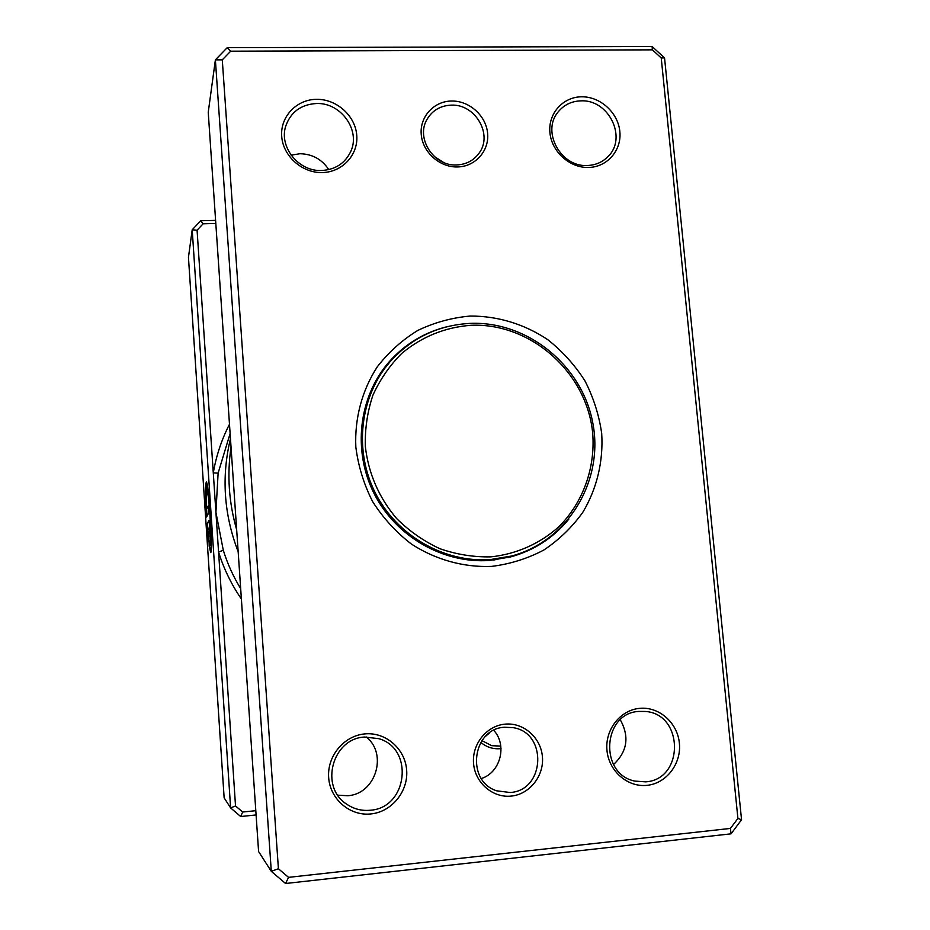 <?xml version="1.0" encoding="UTF-8"?>
<svg xmlns="http://www.w3.org/2000/svg" width="930" height="930" viewBox="0 0 930 930"><rect width="100%" height="100%" fill="white"/><g stroke="black" fill="none" stroke-linecap="round" stroke-linejoin="round"><path stroke-width="1.4" d="M493.76 730.352C507.501 745.093 500.491 772.644 481.333 778.515M505.071 724.144C523.439 722.308 540.853 737.513 542.411 756.66C544.236 775.783 529.705 794.313 511.233 796.092C492.784 798.149 475.021 782.804 473.556 763.425C471.824 744.081 486.692 725.702 505.071 724.144M510.14 792.511C545.375 790.5 547.572 732.317 512.849 727.62L504.56 727.248C472.266 728.527 465.512 781.061 496.678 790.814L510.14 792.511M434.403 156.577L443.424 162.355M451.759 101.021C469.476 100.731 486.204 115.89 487.622 133.443C489.308 150.986 475.218 166.737 457.397 166.958C439.611 167.435 422.569 152.125 421.232 134.397C419.639 116.657 434.031 101.056 451.759 101.021M456.479 164.959C466.174 164.54 473.742 160.553 479.194 152.997C493.098 134.525 475.276 103.893 451.364 105.137C440.483 105.59 432.345 110.356 426.975 119.459C415.594 138.303 433.775 166.319 456.479 164.959M291.102 155.147L299.937 153.729C312.294 153.996 321.908 159.286 328.778 169.609M366.188 736.932C388.066 753.893 375.639 794.162 347.727 795.731L337.811 795.173M620.287 719.774C629.598 736.653 627.355 751.568 613.544 764.518M364.827 733.91C385.613 731.829 405.108 748.708 406.643 770.005C408.479 791.267 391.832 811.913 370.907 813.936C350.005 816.284 330.092 799.23 328.674 777.666C326.953 756.125 344.019 735.665 364.827 733.91M370.128 810.251C407.631 808.124 414.501 748.569 378.743 738.664L364.572 737.048C332.289 738.385 319.199 787.071 346.878 804.299C353.935 809.042 361.677 811.03 370.128 810.251M316.642 99.324C336.66 99.01 355.365 115.832 356.76 135.315C358.445 154.787 342.345 172.294 322.21 172.562C302.087 173.108 282.999 156.089 281.709 136.385C280.128 116.68 296.612 99.359 316.642 99.324M321.582 170.504C335.346 169.69 345.077 163.331 350.773 151.439C360.805 130.305 340.88 102.416 316.502 103.509C300.936 104.474 290.66 112.065 285.684 126.294C278.895 147.184 298.821 171.701 321.582 170.504M581.692 96.801C600.35 96.499 618.136 112.751 619.845 131.549C621.821 150.346 607.174 167.237 588.399 167.47C569.66 167.993 551.513 151.567 549.909 132.548C548.026 113.541 563.022 96.825 581.692 96.801M587.202 165.505C595.537 165.226 602.5 162.215 608.115 156.461C627.529 137.849 608.766 99.301 581.076 100.859C571.578 101.138 563.917 104.846 558.093 112.007C541.318 131.479 560.767 167.237 587.202 165.505M639.712 708.346C659.021 706.416 677.517 722.715 679.377 743.198C681.527 763.658 666.45 783.467 647.013 785.338C627.611 787.524 608.72 771.051 606.965 750.312C604.919 729.608 620.368 709.974 639.712 708.346M645.629 781.851C684.503 779.561 683.817 713.682 645.176 711.462L638.957 711.427C602.663 712.833 598.781 774.027 634.841 781.095L645.629 781.851M231.035 447.074C226.943 474.858 228.827 502.433 236.673 529.809M470.162 316.06C497.724 315.898 524.718 324.175 547.886 339.764C562.499 351.377 574.845 365.06 584.924 380.823C593.468 397.47 599.06 415.024 601.698 433.473C603.454 461.292 596.921 488.715 582.784 512.349C572.078 527.264 559.081 539.83 543.794 550.049C527.496 558.639 510.093 564.092 491.575 566.405C463.535 567.509 435.554 559.744 411.339 544.004C396.052 532.181 383.172 518.08 372.686 501.712C363.886 484.391 358.259 466.163 355.83 447.039C354.551 418.279 362.061 390.344 377.243 366.873C388.635 352.179 402.167 340.02 417.849 330.406C434.415 322.478 451.852 317.7 470.162 316.06M448.144 326.442C424.673 332.057 404.887 343.995 388.787 362.258C358.689 396.971 352.377 450.794 374.174 493.714C395.913 536.657 443.343 563.824 489.529 560.453L510.593 556.931C534.053 550.432 553.443 537.865 568.753 519.219M227.234 47.663L652.104 46.5L664.555 57.927L741.547 819.76L731.038 833.838L285.58 883.5L271.293 871.34L215.388 59.857L227.234 47.663L230.687 51.185L222.282 59.857L278.407 868.736L288.544 877.362L730.434 828.421L737.909 818.435L661.23 57.962L652.383 49.848L230.687 51.185M222.282 59.857L215.388 59.857L208.239 112.321L258.587 851.543L271.293 871.34L278.407 868.736M652.383 49.848L652.104 46.5M664.555 57.927L661.23 57.962M741.547 819.76L737.909 818.435M731.038 833.838L730.434 828.421M285.58 883.5L288.544 877.362M396.11 355.318L387.217 364.118M508.233 557.535L520.044 553.385M390.03 361.782C359.945 396.378 353.598 450.085 375.301 492.923C396.959 535.796 444.296 562.929 490.377 559.569L511.558 556.024C567.951 541.097 603.849 481.019 592.91 423.522C582.552 365.92 527.88 320.931 470.185 323.384C438.274 325.116 411.56 337.916 390.03 361.782L378.533 376.139M493.632 560.081L511.558 556.024M470.952 325.291C445.005 327.302 421.988 336.625 401.9 353.272C389.798 365.362 380.149 379.3 372.953 395.111C367.397 411.653 364.862 428.788 365.339 446.516C368.489 473.579 378.917 497.597 396.645 518.556C409.374 531.17 423.755 541.214 439.809 548.677C456.456 554.466 473.44 557.198 490.761 556.861C516.487 554.175 540.272 543.538 559.151 526.473C583.029 502.34 595.246 468.313 592.759 433.961C587.435 373.104 531.263 322.605 470.952 325.291M215.806 223.479L203.124 223.793L197.079 230.21L213.284 472.882L218.12 473.114L215.923 512.325L223.305 550.293C227.501 563.789 233.291 576.577 240.684 588.644M211.215 531.716L210.273 545.55C211.145 543.329 211.017 533.006 209.924 514.592C208.773 498.538 207.716 490.005 206.762 488.982C206.1 490.075 206.018 496.841 206.53 509.28L208.494 505.281L208.959 512.384L206.565 517.01C205.402 496.19 205.332 484.495 206.344 481.914C207.53 483.147 208.843 493.807 210.285 513.906C211.668 536.982 211.808 549.886 210.726 552.629L209.18 546.212L209.099 540.876L210.273 545.55M206.611 482.135L206.251 500.956M206.588 509.28L206.96 516.243M208.901 520.463L210.145 530.158L210.308 541.667L209.39 527.508L207.902 530.042L208.611 541.667L207.018 523.892L209.006 520.451M210.354 533.82L209.843 534.599M501.026 748.604L500.282 748.685C492.993 749.266 486.495 747.162 480.81 742.361M481.926 740.64L491.703 745.686L500.793 746.104M489.238 733.131L485.448 736.421M238.161 551.688C223.851 514.429 221.282 476.753 230.466 438.669M205.472 515.104L224.142 797.847L230.617 807.926L192.208 229.78L188.453 257.331L205.472 515.104M256.099 814.947L240.696 816.528L230.617 807.926L235.523 805.938L242.66 812.029L255.808 810.693M197.079 230.21L192.208 229.78L200.729 220.747L215.597 220.375M229.489 424.278C221.631 439.553 216.237 455.758 213.284 472.882L235.523 805.938M242.66 812.029L240.696 816.528M200.729 220.747L203.124 223.793M209.401 527.519L210.006 528.217M210.285 534.564L210.471 537.319M209.145 520.823L207.018 523.892M207.46 523.857L207.936 529.995M208.25 533.727L208.541 536.738M209.587 543.748L209.18 546.212M209.622 546.189L210.912 552.385M208.541 506.071L206.53 509.28M206.82 488.982L209.424 502.584M241.393 599.001C231.396 584.47 223.793 568.8 218.562 551.99L223.305 550.293M230.117 433.508L218.12 473.114"/></g></svg>
